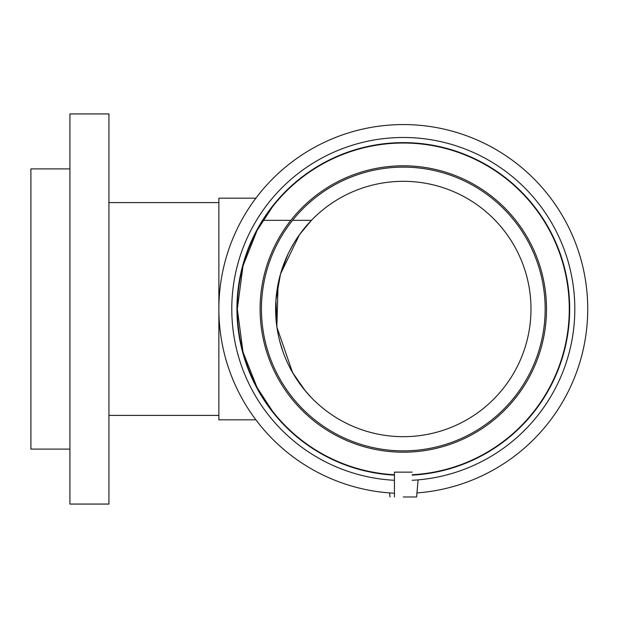 <?xml version="1.0" encoding="UTF-8"?>
<svg xmlns="http://www.w3.org/2000/svg" width="618" height="618" viewBox="0 0 618 618"><rect width="100%" height="100%" fill="white"/><g stroke="black" fill="none" stroke-linecap="round" stroke-linejoin="round"><path stroke-width="0.93" d="M412.167 472.144L394.438 472.144L394.438 496.972M418.1 479.877L416.602 496.972L403.299 496.972M257.613 388.529L255.906 385.331L257.613 388.529M249.881 372.345L251.008 375.018M249.533 371.488L248.93 369.989L249.533 371.488M243.94 355.42L242.032 348.282M239.637 336.671L239.351 334.91M237.335 311.58L237.32 309M238.486 289.34L239.011 285.361M242.032 269.718L243.94 262.58M248.93 248.011L252.716 239.174M255.906 232.677L257.613 229.463M243.438 353.666L243.639 354.369M311.426 397.668L305.377 390.931L292.623 372.662L276.949 327.362L275.929 300.124L280.533 273.928L299.467 234.709L311.426 220.332L292.553 220.332M310.398 221.414L305.462 226.96M294.338 242.449L289.711 250.692M287.903 254.361L280.781 273.071M278.1 283.971L276.841 326.582M279.815 341.453L282.944 351.611M290.622 369.039L295.875 378M303.94 389.185L310.584 396.779M69.911 449.093L30.9 449.093L30.9 168.907L69.911 168.907M69.911 504.064L69.911 113.936L108.93 113.936L108.93 504.064L69.911 504.064M255.891 419.831L218.872 419.831L218.872 198.169L255.891 198.169M290.862 220.332L262.982 220.332L272.445 206.883L257.073 230.468L243.005 265.918L237.32 309L243.005 352.082L257.073 387.532L272.445 411.117L262.982 397.668M412.167 474.748A165.987 165.987 0 0 0 545.547 223.461A165.987 165.987 0 0 0 261.059 223.461A165.987 165.987 0 0 0 394.438 474.748M390.004 496.972L389.649 492.925M416.957 492.925A184.427 184.427 0 0 0 559.854 211.511A184.427 184.427 0 0 0 244.264 215.612A184.427 184.427 0 0 0 394.438 493.218M412.167 475.134A166.373 166.373 0 0 0 545.887 223.268A166.373 166.373 0 0 0 260.719 223.268A166.373 166.373 0 0 0 394.438 475.134M412.167 480.286A171.518 171.518 0 0 0 550.337 220.696A171.518 171.518 0 0 0 256.261 220.696A171.518 171.518 0 0 0 394.438 480.286M403.299 450.87A141.87 141.87 0 0 0 545.169 309A141.87 141.87 0 0 0 403.299 167.13A141.87 141.87 0 0 0 261.437 309A141.87 141.87 0 0 0 403.299 450.87M403.299 452.198A143.198 143.198 0 0 0 546.497 309A143.198 143.198 0 0 0 403.299 165.802A143.198 143.198 0 0 0 260.108 309A143.198 143.198 0 0 0 403.299 452.198M403.299 436.679A127.679 127.679 0 0 0 530.986 309A127.679 127.679 0 0 0 403.299 181.321A127.679 127.679 0 0 0 275.62 309A127.679 127.679 0 0 0 403.299 436.679A127.679 127.679 0 0 1 275.62 309A127.679 127.679 0 0 1 403.299 181.321M218.872 202.596L108.93 202.596M218.872 415.404L108.93 415.404"/></g></svg>
